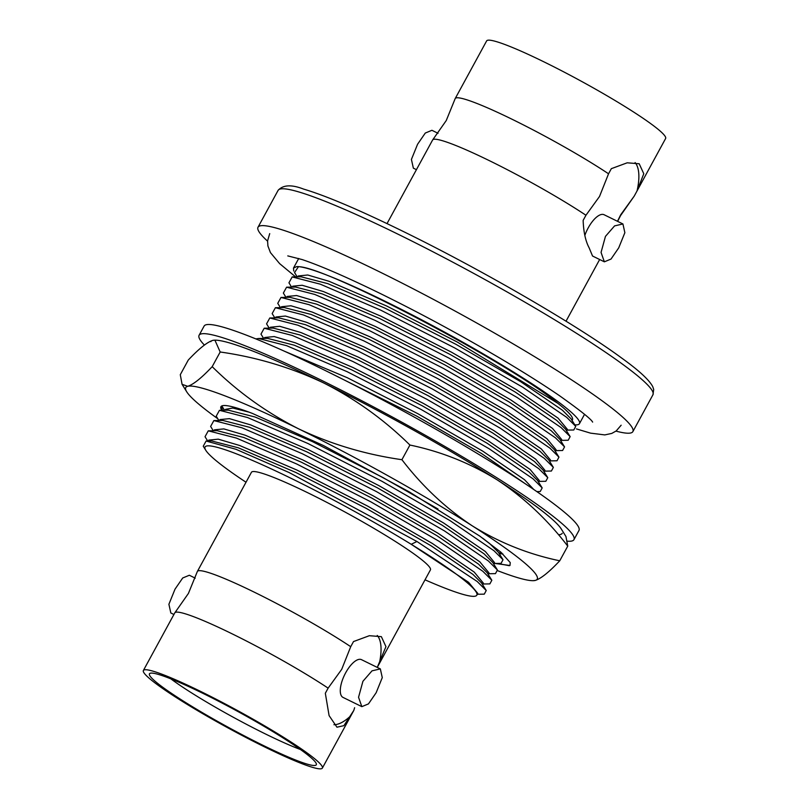 <?xml version="1.0" encoding="UTF-8"?>
<svg xmlns="http://www.w3.org/2000/svg" width="809" height="809" viewBox="0 0 809 809"><rect width="100%" height="100%" fill="white"/><g stroke="black" fill="none" stroke-linecap="round" stroke-linejoin="round"><path stroke-width="1.21" d="M617.631 221.373L620.574 215.578L634.084 196.304A101.934 9.91 -151.4 0 0 634.216 196.122A101.934 9.91 -151.4 0 0 634.246 196.071L637.037 190.934L643.782 173.743L639.191 163.762L627.187 162.811L611.341 168.666L608.55 173.793L599.509 196.486L585.949 215.245A101.934 9.91 -151.4 0 0 490.042 160.991A101.934 9.91 -151.4 0 0 432.744 139.805A101.934 9.91 -151.4 0 0 432.613 139.987L387.026 223.597M617.479 221.302L620.675 214.83L634.246 196.071M353.755 710.524A101.934 9.91 -151.4 0 0 353.786 710.464A101.934 9.91 -151.4 0 0 353.816 710.403L354.625 707.693M350.722 646.684A101.934 9.91 -151.4 0 0 254.815 592.431A101.934 9.91 -151.4 0 0 197.386 571.427L251.437 472.294A101.934 9.91 -151.4 0 1 308.866 493.298A101.934 9.91 -151.4 0 1 430.428 569.89L377.267 667.405L385.944 646.644L381.363 636.653L369.359 635.702L353.513 641.567L350.722 646.684L341.691 669.377L328.12 688.135A101.934 9.91 -151.4 0 0 232.223 633.882A101.934 9.91 -151.4 0 0 174.916 612.696A101.934 9.91 -151.4 0 0 174.784 612.878L143.375 670.499A101.934 9.91 -151.4 0 0 264.937 747.081A101.934 9.91 -151.4 0 0 322.366 768.085A101.934 9.91 -151.4 0 0 200.804 691.503A101.934 9.91 -151.4 0 0 143.375 670.499M618.713 247.878L611.007 259.072L604.363 261.823L601.057 252.418L605.456 236.38L614.577 225.893L622.93 223.972L624.861 232.709L618.713 247.878M584.836 235.439A21.085 8.535 -63.9 0 1 588.194 227.916A21.085 8.535 -63.9 0 1 604.101 214.739L622.93 223.972M585.949 215.245L583.147 220.382C583.552 231.981 585.554 241.143 589.164 247.888L592.532 256.018L604.363 261.823M432.744 139.805L446.255 120.541L455.184 98.597A101.934 9.91 -151.4 0 1 455.214 98.536A101.934 9.91 -151.4 0 1 512.643 119.54A101.934 9.91 -151.4 0 1 608.55 173.793M438.043 133.303L431.925 130.3L425.281 133.05L417.575 144.255L411.417 159.424L413.359 168.161L416.433 169.668M634.216 196.122L665.625 138.501A101.934 9.91 -151.4 0 0 544.063 61.919A101.934 9.91 -151.4 0 0 486.634 40.915L455.214 98.536M376.145 692.747L368.459 703.901L361.835 706.641L358.549 697.267L362.928 681.289L372.019 670.833L380.341 668.912L382.273 677.618L376.145 692.747M380.341 668.912L361.522 659.679A21.014 8.505 116.1 0 0 345.655 672.815A21.014 8.505 116.1 0 0 343.016 697.409L361.835 706.641M195.242 578.142L189.336 575.25L182.713 577.98L175.027 589.144L168.899 604.272L170.83 612.979L173.905 614.486M615.973 431.116A213.475 20.741 -151.4 0 0 632.871 431.612A213.475 20.741 -151.4 0 0 378.278 271.217A213.475 20.741 -151.4 0 0 258.01 227.228A213.475 20.741 -151.4 0 0 267.567 241.163M170.851 678.852A88.859 8.636 -151.4 0 0 265.908 734.188A88.859 8.636 -151.4 0 0 300.463 749.518M262.763 745.2A95.027 9.233 -151.4 0 0 316.41 764.252A95.027 9.233 -151.4 0 0 202.978 693.384A95.027 9.233 -151.4 0 0 149.827 673.422A95.027 9.233 -151.4 0 0 262.763 745.2M174.916 612.696L188.426 593.422L197.356 571.478A101.934 9.91 -151.4 0 1 197.386 571.427M293.728 271.025L293.485 268.072L296.711 266.596A162.781 15.816 28.6 0 1 385.327 301.363A162.781 15.816 28.6 0 1 579.456 423.663A162.781 15.816 28.6 0 1 574.794 424.846M246.017 482.235A154.772 15.037 28.6 0 1 205.789 450.3A154.772 15.037 28.6 0 1 267.213 467.005A154.772 15.037 28.6 0 1 411.215 544.295L468.593 582.308L477.785 593.412L476.825 595.181A154.772 15.037 28.6 0 1 467.046 595.434A154.772 15.037 28.6 0 1 425.018 579.82M476.825 595.181A154.772 15.037 28.6 0 0 411.215 544.295L416.948 541.504L477.209 581.509L486.239 590.519L484.278 594.15L477.32 594.261M208.317 441.006L208.803 440.106L218.248 439.166L239.555 445.456L297.034 470.11L367.559 506.06L432.36 543.466L474.195 572.054L483.377 583.158L482.579 584.624M207.711 441.016L205.031 436.718L208.267 430.833L236.349 438.063L296.721 464.002L370.805 501.823L438.872 541.17L482.801 571.255L491.832 580.255L489.87 583.896L482.912 584.007M213.91 430.742L214.395 429.842L223.84 428.901L245.147 435.202L302.627 459.846L373.151 495.806L437.952 533.202L479.788 561.79L488.97 572.893L488.171 574.37M213.303 430.752L210.623 426.454L213.859 420.579L241.942 427.799L302.313 453.738L376.397 491.569L444.465 530.906L488.393 560.991L497.424 570.001L495.462 573.632L488.505 573.743M219.502 420.488L219.997 419.588L229.432 418.647L250.75 424.937L308.219 449.592L378.743 485.542L443.544 522.938L485.38 551.536L494.562 562.629L493.763 564.106M218.895 420.498L216.225 416.19L219.451 410.315L247.544 417.535L307.916 443.484L381.99 481.304L450.057 520.642L493.996 550.737L503.016 559.737L501.054 563.367L494.097 563.489M225.094 410.224L225.59 409.324L232.78 408.039L248.98 412.135M500.306 551.708L499.355 553.841M284.202 351.126L347.385 377.773L417.899 413.723L482.7 451.119L524.535 479.717L533.738 489.465M255.866 338.91L258.617 338.496L286.699 345.716L347.071 371.665L421.145 409.485L489.212 448.823L533.151 478.908L542.182 487.918L540.21 491.548L536.842 491.609M264.26 338.405L264.745 337.505L274.18 336.564L295.497 342.864L352.977 367.508L423.501 403.469L488.292 440.865L530.128 469.453L539.32 480.556L538.511 482.022M263.643 338.415L260.973 334.117L264.209 328.232L292.292 335.462L352.663 361.401L426.748 399.221L494.805 438.569L538.743 468.654L547.774 477.664L545.812 481.294L538.855 481.406M269.852 328.141L270.337 327.251L279.772 326.3L301.09 332.6L358.569 357.244L429.094 393.204L493.894 430.6L535.72 459.188L544.912 470.292L544.103 471.768M269.235 328.151L266.566 323.853L269.802 317.977L297.884 325.198L358.256 351.146L432.34 388.967L500.407 428.305L544.336 458.39L553.366 467.4L551.404 471.03L544.447 471.141M275.444 317.886L275.93 316.986L285.375 316.046L306.682 322.336L364.161 346.99L434.686 382.94L499.487 420.346L541.322 448.934L550.504 460.038L549.705 461.504M274.838 317.897L272.158 313.599L275.394 307.713L303.476 314.944L363.848 340.882L437.932 378.703L505.999 418.051L549.928 448.135L558.958 457.136L556.996 460.776L550.039 460.887M281.036 307.622L281.522 306.722L290.967 305.782L312.274 312.082L369.753 336.726L440.278 372.686L505.079 410.082L546.914 438.67L556.096 449.774L555.298 451.25M280.43 307.632L277.75 303.335L280.986 297.459L309.068 304.68L369.44 330.618L443.524 368.449L511.591 407.787L555.52 437.871L564.551 446.881L562.589 450.512L555.631 450.623M286.629 297.368L287.124 296.468L296.559 295.528L317.876 301.818L375.346 326.472L445.87 362.422L510.671 399.818L552.507 428.416L561.689 439.52M286.022 297.378L283.352 293.07L286.578 287.195L314.671 294.415L375.042 320.364L449.116 358.185L517.184 397.522L561.122 427.617L570.143 436.617L568.181 440.248L561.224 440.369M292.221 287.104L292.716 286.204L302.151 285.264L323.469 291.564L380.948 316.208L451.462 352.168L516.263 389.564L558.099 418.152L567.281 429.255M291.614 287.114L288.944 282.816L292.18 276.931L320.263 284.161L380.634 310.1L454.709 347.931L522.776 387.268L566.715 417.353L575.745 426.363L573.773 429.994L566.826 430.105M297.206 276.85L294.537 272.552L298.45 266.707C325.714 266.343 509.528 362.968 557.866 403.337A154.772 15.037 28.6 0 1 572.428 419.831L572.074 420.468M297.823 276.84L298.309 275.95L307.744 274.999L329.061 281.299L386.54 305.954L457.065 341.904L557.866 403.337M416.948 541.504L289.066 472.517L235.945 449.278L206.083 441.036L203.251 446.224L205.789 450.3M206.083 441.036L211.574 440.945L238.281 447.792L295.76 472.436L366.285 508.396L431.086 545.792L472.921 574.38L481.537 582.955L486.239 590.519M208.267 430.833L217.166 430.691L243.883 437.527L301.353 462.182L371.877 498.132L436.678 535.538L478.513 564.126L487.129 572.701L491.832 580.255M213.859 420.579L222.758 420.427L249.475 427.273L306.955 451.918L377.479 487.878L442.27 525.274L484.106 553.862L492.721 562.437L497.424 570.001M219.451 410.315L228.36 410.173L255.068 417.009L312.547 441.663L383.072 477.613L438.023 509.003M482.649 538.137L489.698 543.608L498.324 552.183L503.016 559.737M324.945 370.36L416.635 416.059L481.426 453.455L525.385 483.833M258.617 338.496L267.516 338.354L294.223 345.19L351.703 369.844L422.227 405.794L487.028 443.19L528.864 471.789L537.479 480.364L542.182 487.918M264.209 328.232L273.108 328.09L299.815 334.936L357.295 359.58L427.819 395.54L492.62 432.936L534.456 461.524L543.072 470.1L547.774 477.664M269.802 317.977L278.701 317.836L305.408 324.672L362.887 349.316L433.412 385.276L498.213 422.672L540.048 451.26L548.664 459.836L553.366 467.4M275.394 307.713L284.293 307.572L311.01 314.408L368.479 339.062L439.004 375.012L503.805 412.418L545.64 441.006L554.256 449.582L558.958 457.136M280.986 297.459L289.885 297.308L316.602 304.154L374.082 328.798L444.606 364.758L509.397 402.154L551.232 430.742L559.848 439.317L564.551 446.881M286.578 287.195L295.487 287.053L322.194 293.889L379.674 318.544L450.198 354.494L514.989 391.89L556.825 420.488L565.451 429.063L570.143 436.617M292.18 276.931L301.079 276.789L327.787 283.635L385.266 308.28L455.791 344.24L520.591 381.636L562.427 410.224L571.043 418.799L575.745 426.363M296.711 266.596L297.884 266.677M328.12 688.135L325.329 693.262L329.091 715.601L336.959 727.2L343.896 725.663L353.816 710.403M333.935 724.712A50.431 20.417 116.1 0 0 351.025 715.53M379.209 663.835A50.431 20.417 116.1 0 0 377.267 635.459M637.037 190.934A50.431 20.417 116.1 0 0 635.095 162.569M567.433 541.181A213.475 20.741 -151.4 0 0 573.955 539.654A213.475 20.741 -151.4 0 0 319.373 379.259A213.475 20.741 -151.4 0 0 199.095 335.27A213.475 20.741 -151.4 0 0 204.384 345.069M573.955 539.654L578.961 530.471A213.475 20.741 -151.4 0 0 324.379 370.087A213.475 20.741 -151.4 0 0 204.101 326.098L199.095 335.27M559.009 534.739A200.136 19.446 -151.4 0 0 562.245 533.273M561.335 529.076A200.136 19.446 -151.4 0 0 554.478 521.32M546.55 514.443A200.136 19.446 -151.4 0 0 530.047 501.954M516.102 492.276A200.136 19.446 -151.4 0 0 491.559 476.279M472.972 464.75A200.136 19.446 -151.4 0 0 442.786 446.801M421.378 434.554A200.136 19.446 -151.4 0 0 388.512 416.413M366.376 404.631A200.136 19.446 -151.4 0 0 334.046 388.087M313.346 377.934A200.136 19.446 -151.4 0 0 284.707 364.586M267.476 357.062A200.136 19.446 -151.4 0 0 245.349 348.224M233.265 344.058A200.136 19.446 -151.4 0 0 219.805 340.599M214.051 340.195A200.136 19.446 -151.4 0 0 210.815 341.661M502.955 554.054L499.527 553.538M220.179 351.996C256.332 357.113 290.795 367.407 323.57 382.9C355.485 399.049 384.265 419.76 409.92 445.041C441.138 451.543 470.282 463.183 497.343 479.97C524.02 497.616 547.491 519.671 567.746 546.126L565.946 536.498L561.284 529.005A200.136 19.446 -151.4 0 0 497.343 479.97A200.136 19.446 -151.4 0 0 323.57 382.9A200.136 19.446 -151.4 0 0 214.911 340.154L220.179 351.996L212.191 366.659C201.522 377.975 193.371 384.528 187.718 386.298L182.076 384.336L180.286 374.698L188.275 360.045C198.943 348.719 207.094 342.177 212.747 340.397L214.436 340.164M217.813 418.749A200.136 19.446 28.6 0 1 186.737 391.829A200.136 19.446 28.6 0 1 187.718 386.298A200.136 19.446 28.6 0 1 298.541 428.8A200.136 19.446 28.6 0 1 472.325 525.87A200.136 19.446 28.6 0 1 535.285 580.427A200.136 19.446 28.6 0 1 533.111 580.68L535.285 580.427C540.948 578.637 549.109 572.094 559.747 560.789C528.53 554.296 499.386 542.647 472.325 525.87C445.648 508.214 422.177 486.158 401.921 459.704C365.344 454.466 330.881 444.171 298.541 428.8C266.262 412.388 237.482 391.677 212.191 366.659M401.921 459.704L409.92 445.041M559.747 560.789L567.746 546.126M221.777 410.274A160.111 15.563 -151.4 0 1 220.928 406.725A160.111 15.563 -151.4 0 1 252.418 413.429L323.428 445.547L409.374 491.953L479.666 536.023L500.923 552.234L510.257 562.599L509.973 565.501L495.199 563.469M533.111 580.68A200.136 19.446 28.6 0 1 497.859 570.78M222.485 410.264L221.302 406.27M509.286 565.693L497.464 563.428M278.094 190.378C283.049 184.836 291.523 184.401 303.517 189.063C325.623 195.616 358.579 209.612 402.397 231.04C480.263 269.023 576.584 324.793 621.636 358.023C638.847 370.38 649.212 379.937 652.752 386.662L653.702 389.463L652.954 394.762A213.475 20.741 -151.4 0 0 398.372 234.367A213.475 20.741 -151.4 0 0 278.094 190.378L258.01 227.228M584.553 414.309L579.456 423.663M224.487 410.234L221.818 405.946M499.699 553.225L501.995 553.184M560.89 440.986L561.689 439.509M566.482 430.732L567.291 429.255M298.723 258.465L293.485 268.072M353.786 710.464L322.366 768.085M652.954 394.762L632.871 431.612M599.651 259.517L566.027 321.193M269.721 233.609L267.587 240.89L267.91 245.946L270.439 252.6L279.631 263.623L295.609 276.88M287.782 255.897L302.02 259.527C320.364 265.665 346.515 277.022 380.463 293.596C423.006 314.549 464.912 337.323 506.201 361.896C526.952 374.314 544.72 385.58 559.504 395.712C580.184 410.396 591.227 419.193 592.633 422.106L592.623 422.086M621.15 425.221L616.195 430.954L611.766 433.422L604.808 434.908L590.56 433.149L576.413 428.901M186.737 391.829L182.076 384.336"/></g></svg>
